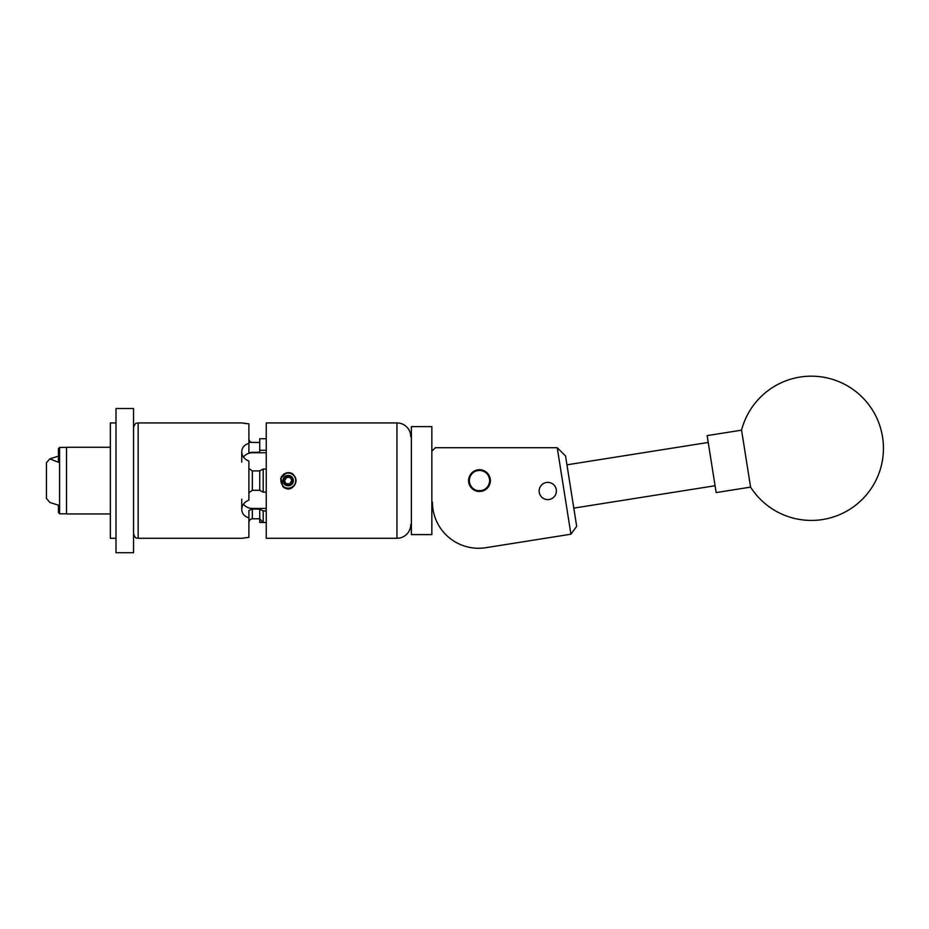 <?xml version="1.0" encoding="UTF-8"?>
<svg xmlns="http://www.w3.org/2000/svg" width="929" height="929" viewBox="0 0 929 929"><rect width="100%" height="100%" fill="white"/><g stroke="black" fill="none" stroke-linecap="round" stroke-linejoin="round"><path stroke-width="1.39" d="M547.773 499.616A8.628 8.628 0 0 0 556.401 490.988A8.628 8.628 0 0 0 547.773 482.372A8.628 8.628 0 0 0 539.145 490.988A8.628 8.628 0 0 0 547.773 499.616M479.48 491.487A10.881 10.881 0 0 0 490.373 480.607A10.881 10.881 0 0 0 479.48 469.726A10.881 10.881 0 0 0 468.599 480.607A10.881 10.881 0 0 0 479.48 491.487M432.426 502.124A46.136 46.136 0 0 0 485.774 547.704L570.929 534.21L557.237 447.732L435.306 447.732L432.426 450.623M485.774 547.704L518.939 542.455M557.237 447.732L565.54 455.953L576.677 526.302L570.929 534.21M743.444 441.972L750.586 487.121A72.09 72.09 0 0 0 882.55 437.025A72.09 72.09 0 0 0 741.563 430.162L743.444 441.972M741.563 430.162L707.143 435.608L715.307 487.191L716.166 492.579L750.586 487.121M411.373 534.593L411.373 426.62L411.373 534.593L431.846 534.593L431.846 426.62L411.373 426.62M431.846 426.62L431.846 534.593M484.741 489.293A10.149 10.149 0 0 0 488.166 475.346A10.149 10.149 0 0 0 474.22 471.932A10.149 10.149 0 0 0 470.806 485.867A10.149 10.149 0 0 0 484.741 489.293M473.929 471.433A10.73 10.73 0 0 1 488.654 475.044A10.73 10.73 0 0 1 485.043 489.78A10.73 10.73 0 0 1 470.306 486.169A10.73 10.73 0 0 1 473.929 471.433M133.544 552.709L133.544 408.516L116.009 408.516L116.009 552.709L133.544 552.709M116.009 538.286L110.354 538.286L110.354 422.927L116.009 422.927M110.354 513.946L66.516 513.946L66.516 447.267L110.354 447.267M58.446 456.151L49.783 458.845L46.45 462.735L46.45 498.49L49.887 502.484L58.446 505.167L58.446 512.46L59.595 513.807L59.595 447.418L66.516 447.418M49.783 458.845L58.446 462.294L58.446 448.765L59.595 447.418M289.871 483.556L291.718 480.607C291.067 477.727 289.325 476.751 286.469 477.669L284.622 480.607C285.273 483.498 287.026 484.473 289.871 483.556M285.923 484.508A4.506 4.506 0 0 0 290.429 484.508L292.681 483.208L292.681 480.607A4.506 4.506 0 0 0 285.923 476.705A4.506 4.506 0 0 0 285.923 484.508L288.176 485.809L290.429 484.508A4.506 4.506 0 0 0 292.681 480.607L292.681 478.005A5.202 5.202 0 0 0 288.176 475.404L283.67 478.005A5.202 5.202 0 0 0 283.67 483.208L285.923 484.508M290.777 485.112A5.202 5.202 0 0 0 292.681 478.005L288.176 475.404A5.202 5.202 0 0 0 283.67 478.005L283.67 483.208A5.202 5.202 0 0 0 290.777 485.112M283.926 486.866A7.571 7.571 0 0 0 294.725 476.821A7.571 7.571 0 0 0 282.451 475.66C285.215 472.582 288.501 471.874 292.31 473.546L294.435 475.88C296.537 479.039 296.537 482.186 294.435 485.333C291.102 489.676 287.305 490.152 283.02 486.784L283.926 486.866L282.532 485.205C280.767 482.871 280.442 480.339 281.533 477.622L282.451 475.66M473.418 489.653L468.82 482.766L468.599 480.607L468.82 478.447L473.418 471.572M475.276 470.573L479.48 469.726L487.179 472.907L490.373 480.607L490.152 478.447M485.553 471.572L483.684 470.573M475.265 470.573L473.836 471.305M469.842 475.567L469.447 476.391M475.276 490.651L483.684 490.651M487.26 488.224L489.513 484.833M490.373 480.607L487.168 488.317M485.553 489.641L478.412 491.441L471.793 488.317M470.457 486.691L469.447 484.822M396.95 538.286L396.95 422.927L266.251 422.927L266.251 538.286L396.95 538.286A13.842 13.842 0 0 0 410.792 524.444M396.95 422.927A13.842 13.842 0 0 1 410.792 436.781M248.891 468.518L252.351 470.91L252.351 490.303L259.737 490.303M241.737 499.163L241.737 509.347C241.993 505.039 244.373 501.974 248.891 500.127L248.891 461.086C244.385 459.263 242.004 456.197 241.737 451.866L241.737 462.05M243.735 423.287L248.891 423.845L248.891 443.365C244.373 444.759 241.993 447.523 241.737 451.668L241.737 451.866M248.891 423.845L241.737 422.927L138.154 422.927L138.154 538.286C136.772 537.403 135.715 539.958 133.544 533.676M266.251 469.064L263.197 469.064L263.197 492.161L266.251 492.161M284.251 473.813L286.329 472.989L280.616 478.493L283.02 486.784M283.67 474.185L281.162 477.088M288.199 488.457L290.951 487.946M291.021 487.922L294.748 484.88M295.608 478.11L294.969 476.682M282.648 486.169L283.403 486.831M263.197 492.161L259.737 490.361L259.737 470.852L263.197 469.064M259.737 470.91L252.351 470.91M266.251 510.938L263.197 510.938L263.197 522.481L266.251 522.481M259.737 518.905L263.197 522.481L259.737 522.481L259.737 509.08L252.351 509.08L252.351 518.777L259.737 518.777M252.351 509.08L248.891 510.427L248.891 517.848C244.385 516.478 242.004 513.702 241.737 509.545L241.737 509.347M138.154 538.286L241.737 538.286L248.891 537.368L248.891 517.848M248.891 438.697C249.065 440.88 250.215 442.134 252.351 442.436L248.891 442.274M248.891 443.365L248.891 452.586L259.737 452.133L259.737 450.286L266.251 450.286M266.251 438.732L259.737 438.732L259.737 450.286M259.737 442.436L252.467 442.436M243.444 504.18A10.73 9.29 180 0 0 252.467 508.453L266.251 508.453M259.737 509.15L263.197 510.938M252.467 452.133L252.467 452.76L266.251 452.76M252.467 452.76A10.73 9.29 0 0 0 243.444 457.033M252.351 518.777C250.215 519.09 249.065 520.333 248.891 522.516M252.351 490.303L248.891 492.707M292.519 477.912L288.176 475.404L283.67 478.005L283.67 483.208L288.176 485.809L292.681 483.208L292.681 478.005M282.532 485.205L281.115 478.865L280.906 480.374M281.115 478.865L282.521 485.182M252.467 508.453L252.467 509.08M708.223 442.448L566.945 464.825M715.075 485.739L573.808 508.117M66.516 513.807L59.595 513.807M138.154 422.927C136.772 423.821 135.715 421.255 133.544 427.549"/></g></svg>
